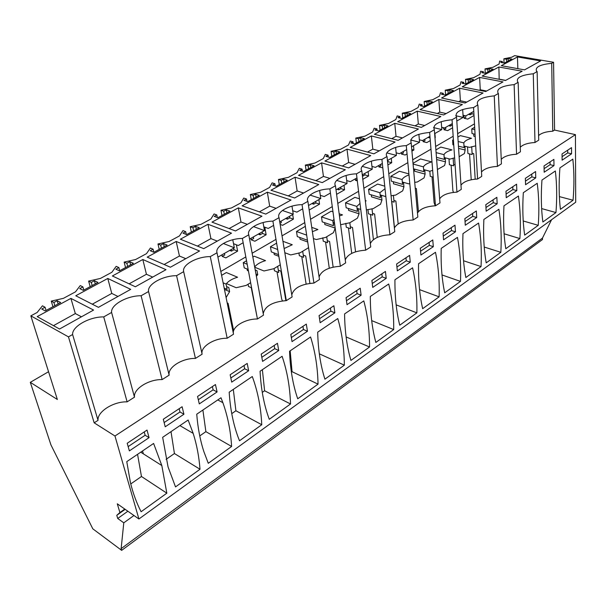 <?xml version="1.0" encoding="UTF-8"?>
<svg xmlns="http://www.w3.org/2000/svg" width="606" height="606" viewBox="0 0 606 606"><rect width="100%" height="100%" fill="white"/><g stroke="black" fill="none" stroke-linecap="round" stroke-linejoin="round"><path stroke-width="0.91" d="M533.272 73.773L534.992 142.516L538.711 140.153L537.136 71.591L533.272 73.773C521.304 74.985 516.085 77.674 517.63 81.848L518.145 82.34L514.13 84.605C501.692 85.885 496.337 88.741 498.071 93.165L498.412 93.506L494.246 95.862C481.3 97.218 475.793 100.248 477.733 104.952L473.566 107.565C460.128 108.997 454.455 112.208 456.56 117.193L452.053 119.746C438.35 121.2 432.449 124.541 434.343 129.775L429.639 132.434C415.678 133.903 409.52 137.388 411.179 142.88L406.285 145.652C394.332 145.91 383.333 152.008 387.029 156.553L381.916 159.446C369.774 159.666 358.297 166.036 361.812 170.824L356.472 173.854C344.132 174.036 332.149 180.686 335.459 185.747L329.876 188.905C317.332 189.049 304.803 196.003 307.893 201.344L302.046 204.654C289.304 204.76 276.192 212.032 279.033 217.683L272.905 221.152C259.951 221.205 246.21 228.833 248.778 234.81L242.355 238.446C229.174 238.446 214.766 246.445 217.024 252.778L233.53 334.201L227.174 338.246C214.327 337.943 200.071 346.837 202.116 354.177L195.443 358.419C182.383 358.055 167.43 367.372 169.135 375.144L162.128 379.598C148.856 379.159 133.153 388.946 134.487 397.18L127.116 401.861C113.617 401.339 97.111 411.633 98.028 420.359L94.165 422.821L114.966 436.009L575.442 134.638L554.566 130.07L553.573 62.282L551.71 63.342L552.763 131.214C546.104 131.593 541.385 133.04 538.605 135.57M554.566 130.07L552.763 131.214M551.71 63.342C540.173 64.494 535.098 67.031 536.477 70.963L537.136 71.591M534.992 142.516C527.977 142.918 523.069 144.486 520.266 147.235M518.145 82.34L520.418 151.78L516.554 154.235C509.169 154.659 504.063 156.371 501.245 159.363M498.412 93.506L501.435 163.855L497.435 166.4C489.633 166.847 484.323 168.71 481.497 171.983M477.899 105.118L481.732 176.384L477.573 179.028C469.332 179.505 463.802 181.535 460.984 185.118M456.56 117.193L461.257 189.398L456.939 192.147C448.213 192.663 442.448 194.882 439.661 198.806M434.343 129.775L439.979 202.934L435.479 205.79C426.223 206.351 420.223 208.782 417.473 213.077M411.179 142.88L417.829 217.016L413.148 219.993C403.316 220.607 397.066 223.273 394.385 227.992M387.029 156.553L394.764 231.681L389.893 234.78C379.432 235.454 372.91 238.385 370.334 243.574M361.812 170.824L370.728 246.96L365.645 250.195C354.495 250.952 347.7 254.179 345.253 259.876M335.459 185.747L345.655 262.906L340.352 266.276C328.437 267.132 321.354 270.685 319.097 276.957M307.893 201.344L319.476 279.548L313.938 283.078C301.182 284.04 293.796 287.971 291.781 294.864M279.033 217.683L292.122 296.948L286.327 300.629C272.647 301.743 264.951 306.083 263.231 313.666M248.778 234.81L263.504 315.143L257.436 318.998C245.332 318.801 232.121 326.581 233.378 333.429M553.573 62.282L514.645 55.638L511.722 57.214L503.874 58.797L506.608 59.274L508.192 58.426L511.843 59.062L504.419 63.062L500.768 62.418L502.374 61.554L502.419 62.706M575.442 134.638L575.7 202.222L138.918 518.994L117.284 503.798L119.905 512.547L116.769 515.32L117.723 518.478L123.783 522.827L121.132 548.65L121.654 550.362L92.809 528.826L50.942 444.902L30.3 382.333L57.35 399.483L30.845 315.862L37.163 312.461L42.443 305.81L45.064 307.227L41.731 309.022L45.223 310.916L60.683 302.568L57.169 300.727L58.131 303.947M551.581 219.713L542.476 238.075L542.514 239.521L121.654 550.362M502.374 61.554L499.632 61.07L499.109 63.994L493.057 67.251L485.042 68.879L487.792 69.387L489.428 68.508L493.095 69.182L485.398 73.334L481.732 72.644L483.391 71.75L483.452 72.962M57.169 300.727L53.889 302.485L51.26 301.099L63.418 298.341L75.47 291.857L80.25 285.577L82.908 286.896L79.742 288.6L83.287 290.372L97.975 282.441L94.407 280.722L91.286 282.396L88.62 281.093L100.399 278.449L111.86 272.283L116.185 266.337L118.874 267.572L115.86 269.193L119.458 270.852L133.418 263.315L129.813 261.701L126.851 263.292L124.147 262.08L135.577 259.535L146.478 253.664L150.386 248.036L153.106 249.187L150.235 250.725L153.863 252.278L167.165 245.097L163.522 243.589L160.696 245.112L157.969 243.968L169.059 241.521L179.452 235.931L182.974 230.591L185.709 231.666L182.974 233.136L186.633 234.59L199.313 227.75L195.647 226.333L192.95 227.78L190.208 226.712L200.98 224.349L210.888 219.024L214.062 213.948L216.819 214.956L214.206 216.357L217.887 217.721L229.985 211.191L226.296 209.865L223.728 211.244L220.963 210.252L231.439 207.964L240.908 202.874L243.748 198.056L246.521 199.003L244.021 200.344L247.725 201.616L259.285 195.382L255.58 194.132L253.119 195.458L250.346 194.518L260.542 192.314L269.587 187.451L272.132 182.861L274.912 183.754L272.526 185.035L276.238 186.231L287.289 180.262L283.578 179.096L281.222 180.361L278.442 179.482L288.365 177.346L297.023 172.695L299.288 168.324L302.076 169.157L299.788 170.384L303.508 171.506L314.09 165.794L310.37 164.703L308.121 165.908L305.333 165.082L314.999 163.022L323.293 158.56L325.301 154.394L328.088 155.181L325.907 156.356L329.626 157.409L339.761 151.939L336.042 150.909L333.883 152.068L331.096 151.295L340.519 149.296L348.473 145.016L350.245 141.046L353.033 141.781L350.935 142.91L354.654 143.902L364.38 138.653L360.661 137.683L358.585 138.797L355.798 138.07L364.994 136.13L372.622 132.025L374.175 128.23L376.962 128.926L374.947 130.01L378.667 130.941L387.999 125.904L384.28 124.995L382.295 126.063L379.507 125.374L388.484 123.495L395.809 119.556L397.157 115.928L399.937 116.587L398.006 117.625L401.717 118.496L410.679 113.663L406.974 112.807L405.066 113.83L402.286 113.186L411.05 111.36L418.087 107.573L419.246 104.103L422.018 104.717L420.163 105.717L423.867 106.542L432.487 101.891L428.783 101.088L426.95 102.073L424.177 101.467L432.737 99.695L439.509 96.051L440.494 92.733L443.259 93.309L441.471 94.271L445.168 95.051L453.455 90.574L449.766 89.817L448.001 90.764L445.236 90.196L453.606 88.468L460.128 84.961L460.946 81.78L463.704 82.325L461.984 83.257L465.658 83.984L473.642 79.674L469.968 78.962L468.271 79.878L465.514 79.341L473.695 77.659L479.975 74.288L480.641 71.235L483.391 71.75M217.024 252.778L210.282 256.596C196.882 256.543 181.747 264.943 183.663 271.662L176.573 275.677C162.946 275.563 147.038 284.388 148.568 291.524L141.1 295.751C127.237 295.569 110.489 304.863 111.602 312.454L103.732 316.908C89.62 316.643 71.97 326.445 72.606 334.527L68.463 336.868L30.845 315.862M70.91 298.387L93.559 310.06L59.539 329.02L37.201 316.612L70.91 298.387L75.333 313.567L53.472 325.649M395.089 142.024L371.364 135.941L350.185 147.394L373.932 153.818L395.089 142.024M418.435 129.01L394.756 123.298L374.425 134.29L398.15 140.319L418.435 129.01M417.231 111.148L397.695 121.708L421.375 127.374L440.85 116.526L417.231 111.148L418.322 123.995L414.966 125.843M107.777 278.457L130.714 289.35L98.445 307.333L75.758 295.766L107.777 278.457L111.769 293.425L92.286 304.197M291.016 200.018L267.329 192.193L242.142 205.813L265.769 214.092L291.016 200.018M318.779 184.55L295.046 177.21L270.958 190.231L294.66 197.988L318.779 184.55M321.574 162.862L298.523 175.331L322.263 182.611L345.329 169.756L321.574 162.862L323.445 176.429L315.832 180.641M261.959 216.213L238.34 207.866L211.971 222.122L235.499 230.954L261.959 216.213M166.006 269.685L142.819 259.504L112.375 275.965L135.358 286.767L166.006 269.685M199.556 250.99L176.187 241.468L147.205 257.141L170.415 267.231L199.556 250.99M522.152 71.213L498.882 67.001L482.126 76.061L505.487 80.5L522.152 71.213M438.827 99.467L420.049 109.618L443.668 114.951L462.378 104.527L438.827 99.467L439.759 112.14L437.282 113.511M346.996 149.121L324.907 161.06L348.662 167.9L370.743 155.59L346.996 149.121L348.647 162.499L342.231 166.052M207.994 224.273L231.507 233.181L203.752 248.649L180.361 239.211L207.994 224.273L210.926 238.62L197.412 246.089M540.62 60.918L517.463 56.949L501.313 65.683L524.569 69.872L540.62 60.918M479.611 77.416L502.988 81.901L485.679 91.544L462.219 86.825L479.611 77.416L480.255 89.756L479.338 90.264M459.606 88.234L483.073 92.991L465.082 103.02L441.547 97.998L459.606 88.234L460.386 100.74L458.719 101.664M514.13 84.605L516.554 154.235M494.246 95.862L497.435 166.4M473.566 107.565L477.573 179.028M452.053 119.746L456.939 192.147M429.639 132.434L435.479 205.79M406.285 145.652L413.148 219.993M381.916 159.446L389.893 234.78M356.472 173.854L365.645 250.195M329.876 188.905L340.352 266.276M302.046 204.654L313.938 283.078M272.905 221.152L286.327 300.629M242.355 238.446L257.436 318.998M210.282 256.596L227.174 338.246M202.116 354.177L183.663 271.662M176.573 275.677L195.443 358.419M169.135 375.144L148.568 291.524M141.1 295.751L162.128 379.598M134.487 397.18L111.602 312.454M127.116 401.861L103.732 316.908M98.028 420.359L72.606 334.527M68.463 336.868L94.165 422.821M114.966 436.009L138.918 518.994M573.056 200.23C574.268 185.928 574.2 172.225 572.837 159.128L559.914 167.892C558.762 182.944 558.929 196.761 560.414 209.343L573.056 200.23L559.376 196.609M562.042 153.947L571.534 147.629L571.572 153.81L562.11 160.173L562.042 153.947M444.69 292.804C441.903 279.525 440.744 264.724 441.213 248.392L457.454 237.378C460.105 251.285 461.113 265.958 460.492 281.404L444.69 292.804M455.454 231.818L454.992 225.174L443.039 233.121L443.554 239.817L455.454 231.818L451.478 230.575L451.265 227.651M478.573 223.053C480.967 236.825 481.793 251.338 481.05 266.579L465.855 277.54C463.317 264.375 462.355 249.748 462.969 233.636L478.573 223.053M465.279 225.22L464.855 218.607L476.339 210.971L476.717 217.539L465.279 225.22M399.748 325.21C396.385 311.719 394.786 296.569 394.945 279.775L412.58 267.814C415.792 281.987 417.216 297.008 416.867 312.863L399.748 325.21M397.331 270.867L396.619 264.011L409.603 255.368L410.262 262.186L397.331 270.867M422.67 308.681C419.61 295.296 418.238 280.32 418.557 263.754L435.479 252.285C438.396 266.329 439.608 281.176 439.115 296.826L422.67 308.681M420.92 255.02L420.314 248.248L432.767 239.961L433.32 246.687L420.92 255.02M524.675 235.12C522.811 222.304 522.357 208.161 523.319 192.708L537.227 183.277C538.961 196.639 539.302 210.661 538.249 225.326L524.675 235.12M525.561 184.724L525.364 178.346L535.59 171.543L535.749 177.876L525.561 184.724M542.87 222.001C541.196 209.297 540.893 195.321 541.953 180.073L555.361 170.983C556.899 184.216 557.096 198.071 555.96 212.554L542.87 222.001M553.99 165.627L553.892 159.37L544.044 165.923L544.173 172.225L553.99 165.627L550.096 164.68L550.051 161.923M498.882 209.282C501.033 222.925 501.685 237.264 500.836 252.316L486.209 262.86C483.914 249.816 483.133 235.348 483.868 219.463L498.882 209.282M497.155 203.805L496.859 197.314L485.815 204.661L486.163 211.191L497.155 203.805L493.208 202.692L493.072 199.836M518.418 196.033C520.349 209.532 520.842 223.712 519.887 238.575L505.798 248.733C503.73 235.795 503.116 221.501 503.972 205.828L518.418 196.033M516.82 190.595L516.592 184.186L505.972 191.254L506.237 197.707L516.82 190.595L512.888 189.542L512.782 186.724M252.278 376.531C257.8 391.468 260.959 407.535 261.754 424.723L239.499 440.774L237.923 436.661C233.151 423.541 230.235 408.717 229.182 392.188L252.278 376.531M231.704 382.128L230.159 374.758L247.203 363.418L248.649 370.751L231.704 382.128M269.284 419.299C264.057 405.308 260.989 389.294 260.08 371.236L282.101 356.298C287.161 371.122 289.971 387.014 290.532 403.975L269.284 419.299M278.737 350.533L277.45 343.291L261.209 354.101L262.587 361.388L278.737 350.533L274.738 348.662L274.162 345.481M188.14 420.026L193.178 433.373C196.776 444.743 199.056 456.704 200.01 469.256L175.52 486.913L168.036 466.847L162.658 437.312L188.14 420.026M183.929 414.231L182.111 406.732L163.287 419.254L165.218 426.798L183.929 414.231L179.982 411.974L179.171 408.679M220.993 397.748L222.879 402.687C227.765 416.36 230.674 430.957 231.613 446.463L208.282 463.287L203.843 451.553C200.177 440.236 197.806 427.783 196.745 414.193L220.993 397.748M217.084 391.953L215.456 384.537L197.564 396.445L199.291 403.907L217.084 391.953L213.115 389.84L212.388 386.583M363.797 300.894C367.66 315.34 369.577 330.702 369.546 346.996L350.935 360.418C346.905 346.708 344.791 331.217 344.579 313.931L363.797 300.894M361.108 295.205L360.229 288.221L346.064 297.644L347.011 304.674L361.108 295.205L357.085 293.637L356.699 290.569M388.711 284.002C392.233 298.311 393.9 313.507 393.695 329.573L375.856 342.443C372.175 328.838 370.327 313.522 370.304 296.478L388.711 284.002M372.713 287.403L371.895 280.457L385.446 271.443L386.211 278.343L372.713 287.403M297.72 398.786C292.925 384.886 290.206 369.046 289.554 351.253L310.575 336.989C315.203 351.692 317.688 367.41 318.036 384.136L297.72 398.786M292.031 341.61L290.812 334.406L306.31 324.096L307.454 331.247L292.031 341.61M324.914 379.182C320.521 365.373 318.112 349.707 317.688 332.171L337.777 318.544C342.011 333.118 344.2 348.655 344.352 365.16L324.914 379.182M334.876 312.825L333.876 305.757L319.067 315.605L320.142 322.718L334.876 312.825L330.861 311.166L330.414 308.06M153.606 443.448L126.775 461.643L130.426 482.611C133.04 493.314 136.6 503.018 141.1 511.737L166.832 493.178L161.825 465.552L153.606 443.448M149.061 437.653L129.366 450.887L127.207 443.259L147.023 430.071L149.061 437.653L145.145 435.252L128.154 446.607M124.791 509.07L119.905 512.547M125.169 509.335L116.769 515.32M127.874 511.229L117.723 518.478M133.956 515.509L123.783 522.827M542.476 238.075L121.132 548.65M251.248 287.653L256.936 316.355M277.01 271.814L281.669 299.031L282.434 300.879M301.758 256.611L306.128 284.025M391.771 201.457L394.483 227.75M432.025 176.838L434.101 202.669L435.237 205.798M451.114 165.18L452.894 190.784L453.477 192.405M469.552 153.924L471.226 179.77M471.695 146.675L472.157 154.575L467.915 153.507L467.514 146.879M453.129 158.143L453.659 165.847L449.402 164.726L448.985 158.817M433.199 177.164L430.237 176.346L429.828 171.256L423.662 169.574M370.516 214.463L373.417 239.612M372.008 208.759L372.743 215.175L368.448 213.797L367.948 209.487M348.465 227.97L351.722 253.369M349.829 222.758L350.579 228.682L346.291 227.235L345.784 223.334M325.558 242.006L329.278 268.208M326.717 236.734L327.558 242.718L323.263 241.188L322.778 237.787M302.682 251.255L303.621 257.308L299.334 255.694L298.894 252.891M277.669 266.367L278.715 272.488L274.435 270.784L274.048 268.556M251.588 287.797L248.505 286.502L248.081 284.244M474.483 123.859L457.636 133.668M453.167 136.267L435.623 146.47M430.972 149.182L412.701 159.81M407.853 162.635L388.794 173.725M383.734 176.664L363.85 188.239M358.57 191.314L337.792 203.404M332.27 206.616L310.545 219.258M304.773 222.614L282.032 235.848M275.98 239.37L252.157 253.232M245.809 256.929L220.811 271.473M48.548 371.713L30.3 382.333M226.099 297.531L229.606 291.653L228.78 287.524L226.568 286.57M224.455 289.418L229.606 291.653M226.439 283.578L236.143 287.721L246.157 285.411L250.634 282.699M255.967 274.018L257.732 274.738L256.376 276.253M247.074 269.011L247.354 270.511L248.437 270.95M254.725 267.254L263.996 270.973L273.745 268.738L280.275 264.799M273.988 252.907L274.268 254.55L278.843 256.3M284.82 252.717L290.675 254.937L300.182 252.77L308.416 247.793L308.401 246.559M299.803 237.476L300.076 239.241L307.712 242.006M313.4 238.537L316.256 239.552L325.528 237.454L333.429 232.681L335.194 228.197M324.589 222.682L324.846 224.546L335.179 228.076M333.005 222.16L334.444 222.644M340.61 224.728L349.851 222.758L357.434 218.175L359.078 213.804L358.6 209.918L357.192 209.471M348.397 208.487L348.647 210.433L359.078 213.804M357.048 208.275L360.752 209.456M371.289 194.844L371.523 196.867L381.947 200.056L380.507 204.237L373.22 208.638L366.388 209.918M380.129 194.897L385.848 196.624M393.317 181.724L393.529 183.807L403.937 186.83L402.687 190.837L395.68 195.071L391.067 195.768M402.316 182.005L408.845 183.876L409.785 183.535M414.534 169.104L414.724 171.24L425.109 174.096L424.033 177.937L417.284 182.02L414.716 182.33M436.631 159.514L445.501 161.84L444.584 165.521L437.403 169.513M432.661 170.354L429.836 171.256M444.206 157.583L450.053 159.098L454.621 157.825M459.136 156.734L464.393 153.553L465.15 150.015L464.931 146.364L463.999 146.137M458.59 148.387L465.15 150.015M463.991 146.008L469.544 147.379L475.718 145.857M473.695 133.934L473.816 136.183L475.187 136.509M485.262 73.303L485.042 68.879M487.792 69.387L487.913 71.978M489.428 68.508L489.55 71.091M463.984 115.973L463.128 116.685M465.779 83.923L465.514 79.341M457.856 137.085L460.34 135.63L471.521 138.297C467.377 139.433 464.802 140.963 463.802 142.887L464.09 147.561L458.447 146.167M468.271 79.878L468.423 82.499M470.211 113.383L470.286 114.769L468.483 114.367M469.968 78.962L470.12 81.583M471.877 112.436L471.96 113.814L470.286 114.769M471.96 113.814L473.945 114.254M474.013 115.504L467.749 119.102L464.128 118.284L463.954 115.443M463.704 82.325L463.779 83.613M465.726 115.837L465.809 117.322L464.128 118.284M463.128 116.723L464.044 116.928M443.509 127.722L443.054 128.124L443.925 128.328M445.562 94.831L445.236 90.196M435.896 149.94L440.782 147.076L452 149.894C447.751 151.061 445.084 152.644 443.986 154.651L444.334 159.378L436.464 157.333M445.501 161.84L445.228 158.136L444.228 157.878M448.001 90.764L448.182 93.422M450.326 124.715L450.425 126.109L448.614 125.684M449.766 89.817L449.947 92.468M452.061 123.722L452.159 125.124L450.425 126.109M452.591 127.798L447.66 130.623L444.024 129.76L443.887 127.805M443.259 93.309L443.357 94.665M445.683 127.358L445.781 128.76L444.024 129.76M424.556 106.171L424.177 101.467M413.012 163.325L420.496 158.946L431.745 161.923C427.397 163.128 424.624 164.771 423.427 166.862L423.836 171.649L413.504 168.824M425.109 174.096L424.791 170.354L423.7 170.059M426.95 102.073L427.162 104.762M429.692 136.471L429.805 137.888L427.987 137.441M428.783 101.088L428.995 103.777M434.911 133.494L435.244 137.751M430.29 140.592L426.806 142.592L423.162 141.683L423.041 140.259M422.018 104.717L422.14 106.156M424.859 139.221L424.98 140.637L423.162 141.683M402.725 117.958L402.286 113.186M408.989 174.929C405.444 176.157 403.142 177.694 402.081 179.535L402.551 184.383L391.294 181.141L390.802 176.323L402.081 179.535M403.937 186.83L403.573 183.035L402.384 182.694M405.066 113.83L405.316 116.557M406.974 112.807L407.217 115.526M411.769 149.447L413.898 149.993L411.921 151.129M413.519 145.682L413.898 149.993M407.05 153.932L405.126 155.03L401.475 154.06L401.339 152.621M399.937 116.587L400.081 118.117M403.232 151.545L403.369 152.985L401.475 154.06M380.015 130.214L379.507 125.374M385.015 188.731L379.894 192.716L380.432 197.624L369.16 194.193L368.599 189.314L379.894 192.716M381.947 200.056L381.53 196.215L380.235 195.821M382.295 126.063L382.583 128.828M384.28 124.995L384.568 127.76M387.908 160.272L388.06 161.726L387.59 161.991M388.06 161.726L391.711 162.726L387.885 164.923M391.271 158.355L391.711 162.726M382.803 167.839L378.932 166.938L378.773 165.476M376.962 128.926L377.137 130.555M380.742 164.355L380.901 165.817L378.932 166.938M356.381 142.971L355.798 138.07M365.297 200.601L366.16 200.866L365.357 201.101M360.025 203.411L356.82 206.419L357.426 211.388L346.147 207.76L345.518 202.828L356.82 206.419M358.585 138.797L358.919 141.599M362.774 174.596L362.941 176.066L362.403 175.907M360.661 137.683L360.979 140.486M364.797 173.437L364.964 174.914L362.941 176.066M364.964 174.914L368.63 175.975L362.805 179.315M368.122 171.543L368.63 175.975M357.313 180.883L355.464 180.338L355.29 178.861M353.033 141.781L353.237 143.524M357.131 179.384L355.464 180.338M331.755 156.265L331.096 151.295M339.163 213.797L342.526 214.903L339.451 215.925M333.982 219.236L332.808 220.682L333.489 225.712L322.21 221.872L321.498 216.88L332.808 220.682M333.883 152.068L334.254 154.909M338.625 188.352L338.822 189.845L336.997 189.277M336.042 150.909L336.406 153.75M340.731 187.148L340.928 188.64L338.822 189.845M340.928 188.64L344.587 189.761L336.595 194.352M344.019 185.277L344.587 189.761M328.088 155.181L328.338 157.045M306.075 170.127L305.333 165.082M311.749 227.371L317.915 229.522L312.385 231.674M308.121 165.908L308.537 168.794M313.461 202.684L313.681 204.199L311.855 203.601M310.37 164.703L310.787 167.582M315.658 201.434L315.877 202.942L313.681 204.199M315.877 202.942L319.536 204.139L309.181 210.047M318.892 199.594L319.536 204.139M302.076 169.157L302.371 171.165M279.268 184.588L278.442 179.482M282.934 241.309L292.274 244.748L284.131 248.543M281.222 180.361L281.692 183.285M287.214 217.637L287.464 219.175L285.638 218.539M283.578 179.096L284.04 182.012M289.509 216.334L289.751 217.865L287.464 219.175M289.751 217.865L293.41 219.13L282.638 225.311L280.146 224.425M292.683 214.524L293.41 219.13M274.912 183.754L275.268 185.913M281.055 221.152L281.305 222.682L279.98 223.44M251.27 199.7L250.346 194.518M252.853 257.05L254.262 256.224L265.519 260.641C260.444 262.11 256.83 264.216 254.664 266.943M257.732 274.738L256.989 270.662L255.217 269.943M253.119 195.458L253.641 198.42M259.815 233.249L260.088 234.802L258.27 234.128M255.58 194.132L256.096 197.094M262.209 231.886L262.481 233.439L260.088 234.802M262.481 233.439L266.132 234.78L254.876 241.233L251.232 239.855L250.952 238.302M264.814 227.205L266.132 234.78M246.521 199.003L246.945 201.351M253.376 236.916L253.664 238.469L251.232 239.855M221.993 215.501L220.963 210.252M221.599 275.344L226.371 272.548L237.582 277.23C232.181 278.813 228.341 281.093 226.061 284.07L227.129 289.357L224.182 288.085M223.728 211.244L224.311 214.251M231.181 249.566L231.484 251.134L229.674 250.422M226.296 209.865L226.879 212.865M233.681 248.134L233.984 249.71L231.484 251.134M233.984 249.71L237.62 251.134L225.856 257.883L222.228 256.421L221.91 254.846M236.408 244.801L237.62 251.134M216.819 214.956L217.327 217.509M224.455 253.399L224.765 254.975L222.228 256.421M191.352 232.045L190.208 226.712M192.95 227.78L193.602 230.833M195.647 226.333L196.291 229.379M185.709 231.666L186.322 234.461M159.234 249.377L157.969 243.968M160.696 245.112L161.416 248.202M163.522 243.589L164.234 246.68M153.106 249.187L153.833 252.263M125.548 267.557L124.147 262.08M126.851 263.292L127.646 266.428M129.813 261.701L130.608 264.83M118.874 267.572L119.693 270.723M90.173 286.653L88.62 281.093M91.286 282.396L92.173 285.577M94.407 280.722L95.278 283.896M82.908 286.896L83.81 290.092M52.964 306.734L51.26 301.099M53.889 302.485L54.858 305.712M45.064 307.227L46.056 310.469M504.04 62.994L503.874 58.797M506.608 59.274L506.707 61.827M508.192 58.426L508.29 60.979M81.454 316.802L75.333 313.567M395.62 147.409L396.407 155.431L386.855 152.886M371.364 135.941L372.819 149.144L367.501 152.076M379.242 150.856L372.819 149.144M396.407 155.431L387.439 160.545M382.341 163.446L375.417 167.385L371.948 166.415M418.882 134.252L419.564 142.236L410.588 139.978M394.756 123.298L396.029 136.312L391.734 138.691M402.437 137.926L396.029 136.312M419.564 142.236L411.535 146.811M406.649 149.599L399.437 153.704L396.15 152.833M441.221 121.617L441.804 129.57L433.517 127.601M424.723 125.51L418.322 123.995M441.804 129.57L434.638 133.653M429.949 136.32L422.473 140.577L419.36 139.804M117.973 296.455L111.769 293.425M291.978 206.131L293.251 214.206L282.388 210.487M267.329 192.193L269.685 206.146L259.368 211.85M276.094 208.335L269.685 206.146M293.251 214.206L279.73 221.902M273.624 225.387L268.238 228.447L263.815 226.841M319.612 190.458L320.756 198.533L310.083 195.109M295.046 177.21L297.152 190.966L288.236 195.889M303.576 193.026L297.152 190.966M320.756 198.533L308.507 205.51M302.682 208.828L296.857 212.145L292.706 210.744M346.049 175.475L347.064 183.542L336.678 180.414M329.876 178.369L323.445 176.429M347.064 183.542L335.997 189.845M330.429 193.019L324.202 196.571L320.301 195.329M263.057 222.538L264.466 230.598L253.497 226.591M238.34 207.866L240.976 222.016L229.121 228.56M247.362 224.349L240.976 222.016M264.466 230.598L249.558 239.09M243.157 242.741L238.272 245.521L233.53 243.68M142.819 259.504L146.432 274.268L129.123 283.835M152.704 277.101L146.432 274.268M176.187 241.468L179.444 256.02L164.12 264.496M185.769 258.671L179.444 256.02M498.882 67.001L499.177 79.303M505.707 80.378L499.397 79.181M462.681 109.489L463.173 117.397L455.712 115.723M446.145 113.572L439.759 112.14M463.173 117.397L456.81 121.018M452.311 123.586L444.599 127.98L441.638 127.275M371.364 161.143L372.258 169.188L362.236 166.355M355.078 164.324L348.647 162.499M372.258 169.188L362.282 174.869M356.957 177.906L350.366 181.664L346.693 180.565M232.765 239.741L234.317 247.778L223.326 243.476M217.281 241.112L210.926 238.62M234.317 247.778L217.902 257.126M517.463 56.949L517.85 68.66M486.595 91.029L480.255 89.756M473.778 111.352L465.855 115.867L463.037 115.238M466.749 102.088L460.386 100.74M571.572 153.81L567.708 152.917L567.686 150.197M567.708 152.917L562.073 156.681M442.001 274.942L460.492 281.404M451.478 230.575L443.266 236.06M463.537 260.747L481.05 266.579M476.717 217.539L472.748 216.357L472.582 213.471M472.748 216.357L465.044 221.508M396.142 304.856L416.867 312.863M410.262 262.186L406.255 260.785L405.959 257.792M406.255 260.785L396.93 267.019M419.557 289.638L439.115 296.826M433.32 246.687L429.328 245.369L429.078 242.415M429.328 245.369L420.579 251.217M523.22 220.97L538.249 225.326M535.749 177.876L531.841 176.876L531.765 174.089M531.841 176.876L525.455 181.141M541.635 208.585L555.96 212.554M550.096 164.68L544.097 168.688M484.217 247.036L500.836 252.316M493.208 202.692L485.967 207.525M504.094 233.78L519.887 238.575M512.888 189.542L506.093 194.079M231.757 413.64L235.901 410.754L233.31 389.393M235.901 410.754L261.754 424.723M248.649 370.751L244.657 368.759L244.013 365.539M244.657 368.759L230.841 377.992M262.269 392.4L264.602 390.779L262.375 369.683M264.602 390.779L290.532 403.975M274.738 348.662L261.815 357.298M166.12 459.325L174.43 453.538L171.006 431.646M174.43 453.538L200.01 469.256M142.508 450.97L143.417 453.886M179.982 411.974L164.135 422.564M199.745 435.919L205.881 431.654L202.889 410.027M205.881 431.654L231.613 446.463M213.115 389.84L198.321 399.725M346.109 336.928L369.546 346.996M357.085 293.637L346.48 300.727M371.683 320.612L393.695 329.573M386.211 278.343L382.197 276.866L381.856 273.829M382.197 276.866L372.251 283.51M291.38 372.137L292.054 371.675L290.168 350.829M292.054 371.675L318.036 384.136M307.454 331.247L303.439 329.49L302.932 326.346M303.439 329.49L291.35 337.565M319.332 353.821L344.352 365.16M330.861 311.166L319.536 318.726M130.752 483.944L141.463 476.49L137.562 454.326M141.463 476.49L166.832 493.178M145.145 435.252L144.243 431.919M227.189 302.932L228.106 303.341L233.643 330.724M278.313 270.147L280.889 271.162L285.873 300.637M303.28 255.126L305.712 256.035L309.908 283.35M327.27 240.68L329.566 241.491L333.141 267.117M350.336 226.773L352.51 227.5L355.57 251.816M372.538 213.38L374.599 214.039L377.243 237.416M393.915 200.472L395.877 201.071L398.18 223.925M415.246 188.239L416.39 188.564L418.443 211.623M453.561 164.423L455.091 164.824M472.074 153.22L473.71 153.629L475.172 179.171M391.65 201.419L394.089 202.162L393.392 195.337M246.528 260.754L243.248 262.671L244.233 267.86L248.157 269.45M276.616 243.142L270.428 246.763L271.314 251.884L278.563 254.656M305.333 226.341L296.493 231.515L297.288 236.575L307.439 240.234M333.209 223.659L334.648 224.144M332.967 211.767L331.224 211.191L321.498 216.88M359.464 198.791L354.858 197.359L345.518 202.828M384.742 186.163L377.583 184.057L368.599 189.314M408.891 173.899L399.445 171.263L390.802 176.323M453.394 139.691L452.606 140.16L452.917 144.796L453.758 145.008M474.672 127.245L471.748 128.957L472.013 133.54L475.066 134.259M471.748 128.957L474.809 129.661M452.606 140.16L453.44 140.357M458.144 141.509L463.802 142.887M436.1 152.629L443.986 154.651M413.08 164.059L423.427 166.862M296.493 231.515L306.666 235.136M270.428 246.763L277.692 249.513M243.248 262.671L247.187 264.254M223.114 282.805L226.061 284.07M179.899 425.617L193.178 433.373M217.774 399.93L222.879 402.687M140.728 452.182L161.825 465.552"/></g></svg>
